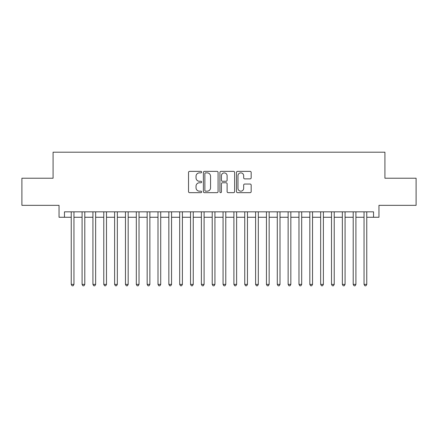 <?xml version="1.0" encoding="UTF-8"?>
<svg xmlns="http://www.w3.org/2000/svg" width="438" height="438" viewBox="0 0 438 438"><rect width="100%" height="100%" fill="white"/><g stroke="black" fill="none" stroke-linecap="round" stroke-linejoin="round"><path stroke-width="0.66" d="M201.65 172.123A0.745 0.745 0 0 0 200.905 171.373L189.594 171.373A1.062 1.062 0 0 0 188.532 172.441L188.532 191.598A1.062 1.062 0 0 0 189.594 192.665L200.905 192.665A0.745 0.745 0 0 0 201.65 191.921A0.745 0.745 0 0 0 200.905 191.176L199.438 191.176A3.405 3.405 0 0 1 196.032 187.771L196.032 186.172A3.405 3.405 0 0 1 199.438 182.766L200.905 182.766A0.745 0.745 0 0 0 201.65 182.022A0.745 0.745 0 0 0 200.905 181.277L199.438 181.277A3.405 3.405 0 0 1 196.032 177.866L196.032 176.273A3.405 3.405 0 0 1 199.438 172.868L200.905 172.868A0.745 0.745 0 0 0 201.65 172.123M250.109 178.879A1.062 1.062 0 0 0 251.171 177.817L251.171 172.441A1.062 1.062 0 0 0 250.109 171.373L237.549 171.373A1.062 1.062 0 0 0 236.482 172.441L236.482 191.598A1.062 1.062 0 0 0 237.549 192.665L250.109 192.665A1.062 1.062 0 0 0 251.171 191.598L251.171 185.104A1.062 1.062 0 0 0 250.109 184.042L244.732 184.042A1.062 1.062 0 0 0 243.67 185.104L243.67 188.329A2.847 2.847 0 0 1 240.823 191.176A2.847 2.847 0 0 1 237.976 188.329L237.976 175.715A2.847 2.847 0 0 1 240.823 172.868A2.847 2.847 0 0 1 243.67 175.715L243.67 177.817A1.062 1.062 0 0 0 244.732 178.879L250.109 178.879M64.463 217.264L64.463 211.844L373.537 211.844L373.537 217.264L378.958 217.264L378.958 205.334L416.1 205.334L416.1 178.222L384.92 178.222L384.92 152.2L53.08 152.2L53.08 178.222L21.9 178.222L21.9 205.334L59.042 205.334L59.042 217.264L71.241 217.264M218.069 172.441A1.062 1.062 0 0 0 217.002 171.373L204.442 171.373A1.062 1.062 0 0 0 203.38 172.441L203.38 191.598A1.062 1.062 0 0 0 204.442 192.665L217.002 192.665A1.062 1.062 0 0 0 218.069 191.598L218.069 172.441M220.998 171.373L233.558 171.373A1.062 1.062 0 0 1 234.62 172.441L234.62 191.598A1.062 1.062 0 0 1 233.558 192.665L228.182 192.665A1.062 1.062 0 0 1 227.114 191.598L227.114 183.829A1.062 1.062 0 0 0 226.052 182.766L222.488 182.766A1.062 1.062 0 0 0 221.42 183.829L221.42 191.921A0.745 0.745 0 0 1 220.675 192.665A0.745 0.745 0 0 1 219.931 191.921L219.931 172.441A1.062 1.062 0 0 1 220.998 171.373M73.956 217.264L82.087 217.264M84.797 217.264L92.933 217.264M95.643 217.264L103.779 217.264M106.489 217.264L114.619 217.264M117.335 217.264L125.465 217.264M128.175 217.264L136.311 217.264M139.021 217.264L147.157 217.264M149.867 217.264L157.998 217.264M160.713 217.264L168.844 217.264M171.554 217.264L179.689 217.264M182.4 217.264L190.535 217.264M193.246 217.264L201.376 217.264M204.086 217.264L212.222 217.264M214.932 217.264L223.068 217.264M225.778 217.264L233.914 217.264M236.624 217.264L244.754 217.264M247.465 217.264L255.6 217.264M258.31 217.264L266.446 217.264M269.156 217.264L277.287 217.264M280.002 217.264L288.133 217.264M290.843 217.264L298.979 217.264M301.689 217.264L309.825 217.264M312.535 217.264L320.665 217.264M323.381 217.264L331.511 217.264M334.221 217.264L342.357 217.264M345.067 217.264L353.203 217.264M355.913 217.264L364.044 217.264M366.759 217.264L373.537 217.264M205.614 172.868A0.745 0.745 0 0 0 204.869 173.612L204.869 190.431A0.745 0.745 0 0 0 205.614 191.176L207.158 191.176A3.405 3.405 0 0 0 210.563 187.771L210.563 176.273A3.405 3.405 0 0 0 207.158 172.868L205.614 172.868M227.114 175.764A2.847 2.847 0 0 0 224.267 172.917A2.847 2.847 0 0 0 221.42 175.764L221.42 180.21A1.062 1.062 0 0 0 222.488 181.277L226.052 181.277A1.062 1.062 0 0 0 227.114 180.21L227.114 175.764M73.956 211.844L73.956 284.393L71.241 284.393L71.241 211.844M73.956 284.393L73.141 285.8L72.056 285.8L71.241 284.393M84.797 211.844L84.797 284.393L82.087 284.393L82.087 211.844M84.797 284.393L83.987 285.8L82.902 285.8L82.087 284.393M95.643 211.844L95.643 284.393L92.933 284.393L92.933 211.844M95.643 284.393L94.827 285.8L93.743 285.8L92.933 284.393M106.489 211.844L106.489 284.393L103.779 284.393L103.779 211.844M106.489 284.393L105.673 285.8L104.589 285.8L103.779 284.393M117.335 211.844L117.335 284.393L114.619 284.393L114.619 211.844M117.335 284.393L116.519 285.8L115.435 285.8L114.619 284.393M128.175 211.844L128.175 284.393L125.465 284.393L125.465 211.844M128.175 284.393L127.365 285.8L126.281 285.8L125.465 284.393M139.021 211.844L139.021 284.393L136.311 284.393L136.311 211.844M139.021 284.393L138.205 285.8L137.121 285.8L136.311 284.393M149.867 211.844L149.867 284.393L147.157 284.393L147.157 211.844M149.867 284.393L149.051 285.8L147.967 285.8L147.157 284.393M160.713 211.844L160.713 284.393L157.998 284.393L157.998 211.844M160.713 284.393L159.897 285.8L158.813 285.8L157.998 284.393M171.554 211.844L171.554 284.393L168.844 284.393L168.844 211.844M171.554 284.393L170.743 285.8L169.659 285.8L168.844 284.393M182.4 211.844L182.4 284.393L179.689 284.393L179.689 211.844M182.4 284.393L181.584 285.8L180.5 285.8L179.689 284.393M193.246 211.844L193.246 284.393L190.535 284.393L190.535 211.844M193.246 284.393L192.43 285.8L191.346 285.8L190.535 284.393M204.086 211.844L204.086 284.393L201.376 284.393L201.376 211.844M204.086 284.393L203.276 285.8L202.192 285.8L201.376 284.393M214.932 211.844L214.932 284.393L212.222 284.393L212.222 211.844M214.932 284.393L214.122 285.8L213.038 285.8L212.222 284.393M225.778 211.844L225.778 284.393L223.068 284.393L223.068 211.844M225.778 284.393L224.962 285.8L223.878 285.8L223.068 284.393M236.624 211.844L236.624 284.393L233.914 284.393L233.914 211.844M236.624 284.393L235.808 285.8L234.724 285.8L233.914 284.393M247.465 211.844L247.465 284.393L244.754 284.393L244.754 211.844M247.465 284.393L246.654 285.8L245.57 285.8L244.754 284.393M258.31 211.844L258.31 284.393L255.6 284.393L255.6 211.844M258.31 284.393L257.5 285.8L256.416 285.8L255.6 284.393M269.156 211.844L269.156 284.393L266.446 284.393L266.446 211.844M269.156 284.393L268.341 285.8L267.257 285.8L266.446 284.393M280.002 211.844L280.002 284.393L277.287 284.393L277.287 211.844M280.002 284.393L279.187 285.8L278.103 285.8L277.287 284.393M290.843 211.844L290.843 284.393L288.133 284.393L288.133 211.844M290.843 284.393L290.033 285.8L288.949 285.8L288.133 284.393M301.689 211.844L301.689 284.393L298.979 284.393L298.979 211.844M301.689 284.393L300.879 285.8L299.795 285.8L298.979 284.393M312.535 211.844L312.535 284.393L309.825 284.393L309.825 211.844M312.535 284.393L311.719 285.8L310.635 285.8L309.825 284.393M323.381 211.844L323.381 284.393L320.665 284.393L320.665 211.844M323.381 284.393L322.565 285.8L321.481 285.8L320.665 284.393M334.221 211.844L334.221 284.393L331.511 284.393L331.511 211.844M334.221 284.393L333.411 285.8L332.327 285.8L331.511 284.393M345.067 211.844L345.067 284.393L342.357 284.393L342.357 211.844M345.067 284.393L344.257 285.8L343.173 285.8L342.357 284.393M355.913 211.844L355.913 284.393L353.203 284.393L353.203 211.844M355.913 284.393L355.098 285.8L354.014 285.8L353.203 284.393M366.759 211.844L366.759 284.393L364.044 284.393L364.044 211.844M366.759 284.393L365.944 285.8L364.859 285.8L364.044 284.393"/></g></svg>
